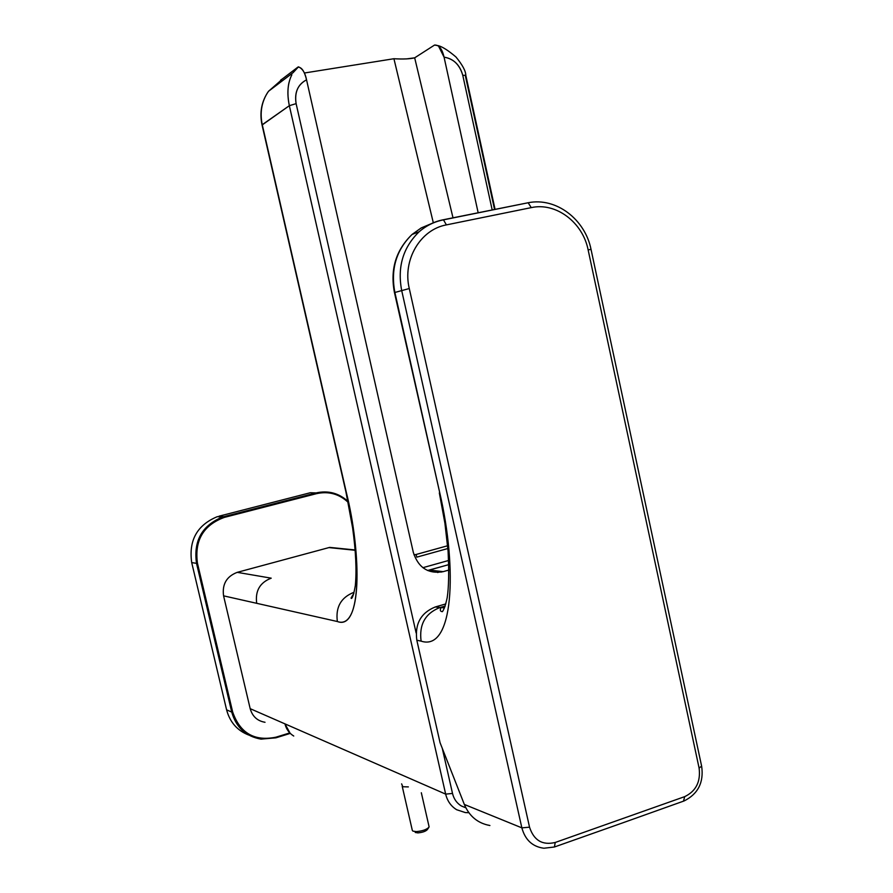 <?xml version="1.0" encoding="UTF-8"?>
<svg xmlns="http://www.w3.org/2000/svg" width="893" height="893" viewBox="0 0 893 893"><rect width="100%" height="100%" fill="white"/><g stroke="black" fill="none" stroke-linecap="round" stroke-linejoin="round"><path stroke-width="1.34" d="M256.704 603.311L337.353 621.517C335.478 607.173 340.97 597.462 353.829 592.36C340.97 597.462 335.478 607.173 337.353 621.517L256.704 603.311C255.063 590.932 259.896 582.549 271.204 578.173L237.237 572.346C226.576 576.42 222.022 584.245 223.574 595.843L256.704 603.311L223.574 595.843L250.185 708.674C252.406 716.432 257.351 720.964 265.02 722.281M293.741 736.033C289.232 733.287 286.296 729.235 284.945 723.866L250.185 708.674L284.945 723.866L290.113 733.231M439.791 571.9L441.365 572.089L439.791 571.9M465.365 75.771L494.566 209.52M294.578 70.659L297.838 67.165L281.429 79.656L281.797 81.207L281.429 79.656L297.838 67.165C301.588 66.997 304.491 71.217 306.545 79.823C297.749 84.601 294.277 92.537 296.119 103.644L289.343 105.687L445.663 794.123L452.517 793.442L445.663 794.123L284.945 723.866L445.663 794.123C447.36 801.054 451.032 806.256 456.669 809.728L465.342 812.585L468.892 812.675M288.952 82.703C287.468 89.523 287.602 97.181 289.343 105.687L262.062 125.031L346.272 492.199C361.978 556.384 361.665 630.48 337.353 621.517C362.1 631.262 361.486 552.655 346.272 492.199L262.263 124.696C259.852 113.322 261.426 102.952 266.985 93.564L268.514 91.276L280.692 80.638M461.324 805.955L465.878 807.83L461.324 805.955C456.803 803.175 453.867 799.001 452.517 793.442L442.292 748.367L452.517 793.442C453.867 799.001 456.803 803.175 461.324 805.955M297.838 67.165L298.463 66.852C302.493 68.56 305.183 72.891 306.545 79.823C297.882 84.355 294.411 92.292 296.119 103.644L289.343 105.687L445.663 794.123C447.36 801.054 451.032 806.256 456.669 809.728M462.786 75.347L492.199 210L462.786 75.347L465.8 75.258L462.786 75.347C459.895 64.854 453.655 58.793 444.067 57.163C453.432 58.614 459.683 64.676 462.786 75.347M478.179 212.835L444.067 57.163L438.329 45.688L434.534 45.063C438.943 44.773 442.113 48.814 444.067 57.163L478.179 212.835M429.399 570.08L443.185 571.654L448.956 570.024L443.185 571.654C428.339 574.21 418.393 567.825 413.347 552.499C418.337 567.725 428.216 574.132 442.984 571.71L429.6 570.024L448.833 564.61L427.58 570.504L429.399 570.08L442.984 571.71M306.545 79.823L413.347 552.499L306.545 79.823M296.119 103.644L416.127 632.947L296.119 103.644M437.615 572.513L441.209 571.498M298.463 66.852L293.15 72.612L268.514 91.276L266.985 93.564C261.426 102.952 259.852 113.322 262.263 124.696L289.343 105.687C286.809 93.475 287.646 83.172 291.855 74.778L291.196 76.072M281.429 79.656L282.568 78.785L280.581 80.18L280.982 81.832M393.925 58.726L304.301 73.025L393.925 58.726L433.317 222.781L393.925 58.726C403.111 59.273 410.032 58.971 414.676 57.822L434.534 45.063L414.676 57.822L406.46 58.916M416.082 554.497L413.972 554.821L416.082 554.497L416.819 557.143L416.082 554.497L447.616 545.757L416.082 554.497M416.819 557.143L447.862 548.525L416.819 557.143M453.03 217.925L414.676 57.822L453.03 217.925M422.88 567.691L448.666 560.458L422.88 567.691M262.062 125.031L345.971 492.11M271.204 578.173L237.237 572.346L329.696 547.387L340.088 548.436M355.235 550.278L328.881 547.588L355.235 550.278M429.02 826.46L428.93 827.242C426.653 829.597 422.456 831.048 416.339 831.606L412.957 831.137L412.309 830.345L402.207 786.253M415.234 832.455L417.902 832.89C422.478 832.466 425.626 831.383 427.334 829.619L428.93 827.242M217.334 516.656L222.268 517.114L316.077 492.936L223.953 516.634L224.333 517.393C203.37 525.129 194.395 540.399 197.442 563.182L196.516 563.338C193.368 540.968 201.952 525.564 222.268 517.114L223.953 516.634L217.334 516.656C197.119 525.051 188.568 540.365 191.705 562.601L226.599 709.835C229.903 722.18 237.259 730.586 248.689 735.039M219.008 516.187L310.295 492.735L316.066 492.936C328.088 490.246 338.726 493.048 347.969 501.364C338.715 493.048 328.088 490.257 316.077 492.936L316.479 493.673L224.333 517.393M489.911 825.512C477.844 823.313 469.327 816.291 464.338 804.448L440.059 742.686L416.819 640.214L421.105 641.141C453.633 651.845 457.506 569.209 439.803 492.992L394.873 292.402C390.509 269.262 396.246 249.94 412.075 234.446L421.195 227.938L431.341 223.663M445.819 603.914L435.204 606.994C420.86 612.844 414.732 623.917 416.819 640.214M620.613 823.603L683.491 801.166L684.708 796.634L555.234 842.467L554.408 846.999L543.87 848.238C532.518 846.72 525.184 839.933 521.858 827.856L464.338 804.448M555.234 842.467C542.442 845.504 533.88 840.413 529.538 827.186L409.284 288.539C402.319 259.997 420.346 229.501 446.4 224.891L531.246 207.623C555.959 202.064 582.772 222.335 588.13 249.884L699.107 768.125C700.793 781.676 695.993 791.187 684.708 796.634M529.538 827.186L521.858 827.856L401.66 290.381C397.24 266.974 403.044 247.45 419.096 231.8L419.107 231.8C426.195 225.605 434.076 221.62 442.772 219.868L443.475 219.857L446.4 224.891M435.204 606.994L444.491 607.899M408.347 786.9L402.788 786.744L401.627 783.864M275.959 737.808L289.912 733.499L275.982 737.785M261.024 739.125L275.937 737.819L261.024 739.125C245.899 736.457 236.143 727.438 231.733 712.089L226.599 709.835M191.705 562.601L196.516 563.338L231.733 712.089L232.66 711.967C240.016 733.142 254.449 741.547 275.959 737.183L275.937 737.819M348.17 502.324C339.05 493.874 328.49 490.994 316.479 493.673M289.086 733.131L275.959 737.183M197.442 563.182L232.66 711.967M409.284 288.539L394.46 292.58L439.803 492.992M445.172 606.046L439.49 607.698C425.124 613.591 418.996 624.743 421.105 641.141M442.013 220.158L442.772 219.868M701.608 766.094L699.107 768.125M591.032 249.359L588.13 249.884M684.049 800.976C698.036 793.977 703.907 782.447 701.675 766.395L591.021 249.337C585.094 219.444 556.205 197.074 528.165 202.744L443.107 219.801M394.449 292.558C390.018 269.485 395.889 250.118 412.075 234.446L419.096 231.8C426.285 225.594 434.411 221.609 443.475 219.857L528.165 202.744L531.246 207.623M353.874 593.365L351.273 597.663C350.491 598.265 352.467 602.027 355.325 585.585C356.742 570.426 355.838 551.193 352.612 527.886L345.982 492.155M465.342 812.585L468.937 812.73M465.8 75.258C465.722 70.96 462.429 64.854 455.921 56.951C448.275 50.488 442.415 46.726 438.329 45.688M268.514 91.276C261.571 101.233 259.416 112.451 262.04 124.953M495.079 209.42L465.8 75.269M355.213 549.976L329.696 547.387M421.329 792.75L429.075 826.695M554.877 846.832L620.088 823.781M444.948 606.682L440.863 607.876C439.803 610.287 440.316 611.549 442.426 611.649C444.055 609.394 445.629 604.795 447.159 597.864C448.777 587.694 449.079 572.078 448.074 551.026L444.937 523.398L439.334 492.914"/></g></svg>
